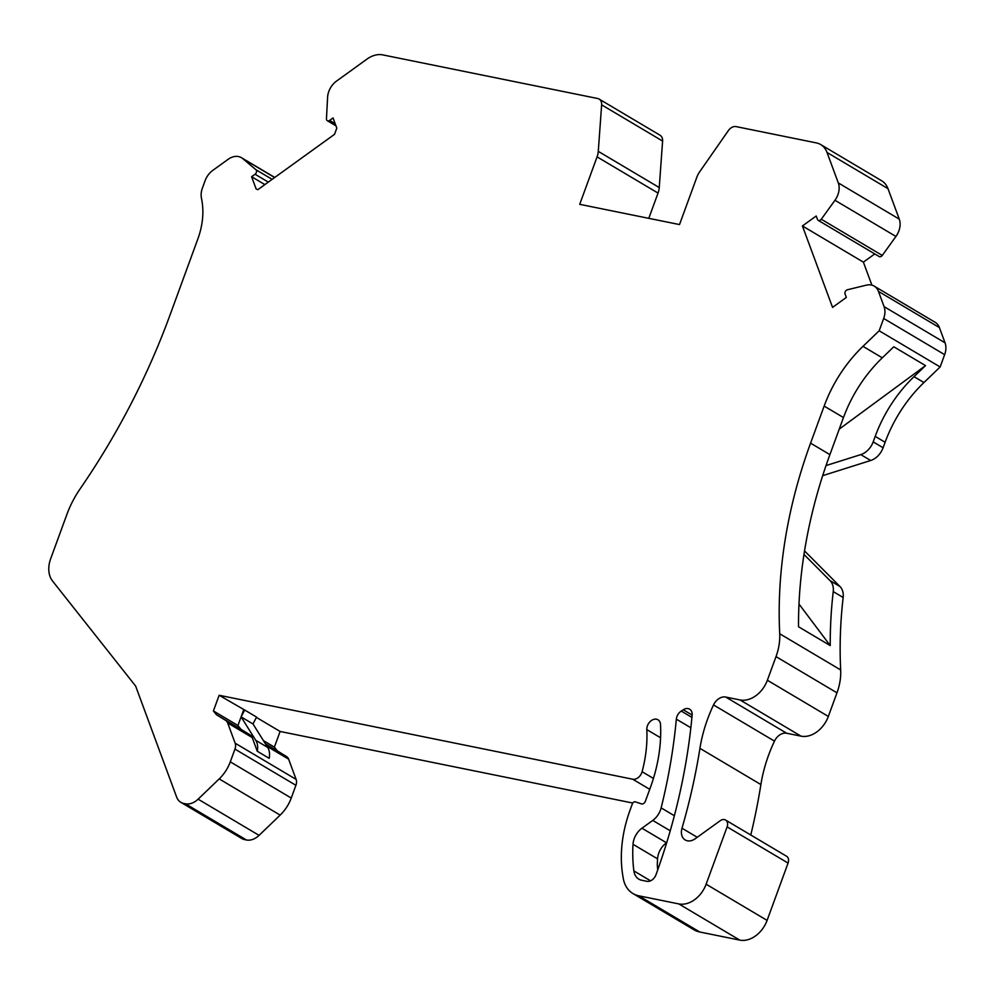 <?xml version="1.0" encoding="UTF-8"?>
<svg xmlns="http://www.w3.org/2000/svg" width="995" height="995" viewBox="0 0 995 995"><rect width="100%" height="100%" fill="white"/><g stroke="black" fill="none" stroke-linecap="round" stroke-linejoin="round"><path stroke-width="1.49" d="M655.991 874.729L655.991 874.729A8.47 6.206 120.7 0 1 646.887 881.309L641.738 880.264A16.94 12.4 120.7 0 1 638.84 879.145A16.94 12.4 120.7 0 1 633.877 870.923A143.939 105.445 120.7 0 1 633.019 844.295A16.94 12.4 120.7 0 1 634.25 838.561A16.94 12.4 120.7 0 1 641.949 828.213L652.757 820.415A16.94 12.4 -59.3 0 0 660.469 810.067A16.94 12.4 -59.3 0 0 661.14 807.878A510.559 373.996 -59.3 0 0 676.339 719.136A8.47 6.206 120.7 0 1 676.625 717.532A8.47 6.206 120.7 0 1 681.252 711.077A133.778 97.995 -59.3 0 0 683.266 709.783A8.47 6.206 120.7 0 1 689.622 709.174A8.47 6.206 120.7 0 1 692.134 715.144A530.037 388.261 120.7 0 1 655.991 874.729M804.545 550.931L840.004 586.553A16.94 12.4 120.7 0 1 843.151 597.485A423.348 310.117 -59.3 0 0 840.675 669.946A50.807 37.213 120.7 0 1 838.797 687.035A50.807 37.213 120.7 0 1 836.969 692.818L828.337 716.437A25.397 18.607 120.7 0 1 801.012 736.151L786.672 733.24A11.853 8.681 -59.3 0 0 774.483 741.126A127.012 93.032 -59.3 0 0 768.563 755.255A127.012 93.032 -59.3 0 0 760.889 784.545A543.581 398.187 120.7 0 1 750.777 835.004M798.985 604.04L830.24 645.593A423.348 310.117 120.7 0 1 833.238 591.602A16.94 12.4 -59.3 0 0 830.091 580.657L803.985 554.439M826.037 465.573L860.787 454.615A16.94 12.4 -59.3 0 0 873.187 441.879L875.202 436.382A118.542 86.826 120.7 0 1 914.019 376.657L925.524 365.613L839.233 429.144M243.675 709.833L237.942 725.504L240.902 729.248L250.143 734.944A8.47 6.206 120.7 0 1 252.195 737.531L257.27 751.25A16.94 12.4 -59.3 0 0 255.79 740.355L241.101 716.885L244.67 710.032L219.149 695.269L632.696 779.209A8.47 6.206 -59.3 0 0 641.8 772.63A8.47 6.206 -59.3 0 0 642.098 771.71A123.616 90.557 -59.3 0 0 646.812 729.596A8.47 6.206 120.7 0 1 647.434 725.778A8.47 6.206 120.7 0 1 657.993 719.771A8.47 6.206 120.7 0 1 660.518 724.497A140.556 102.958 120.7 0 1 650.282 787.829L645.345 801.311A3.383 2.475 120.7 0 1 641.489 803.885L635.27 801.858A2.537 1.866 -59.3 0 0 632.372 803.786L630.121 809.942A118.542 86.826 -59.3 0 0 622.31 872.316A160.879 117.845 -59.3 0 0 623.28 878.498A33.867 24.813 -59.3 0 0 632.957 893.56A33.867 24.813 -59.3 0 0 638.778 895.798L678.814 903.92A25.397 18.607 -59.3 0 0 706.127 884.207L727.109 826.882A6.778 4.963 -59.3 0 0 725.579 820.042A6.778 4.963 -59.3 0 0 720.218 820.713L695.269 838.71A12.699 9.303 120.7 0 1 685.219 839.979A12.699 9.303 120.7 0 1 681.886 828.611A12.699 9.303 120.7 0 1 681.998 828.226A543.581 398.187 -59.3 0 0 699.933 748.352A127.012 93.032 120.7 0 1 707.607 719.062A127.012 93.032 120.7 0 1 713.514 704.933A11.853 8.681 120.7 0 1 725.716 697.047L740.056 699.958A25.397 18.607 -59.3 0 0 767.369 680.244L776.013 656.625A50.807 37.213 -59.3 0 0 777.829 650.842A50.807 37.213 -59.3 0 0 779.719 633.753A423.348 310.117 120.7 0 1 810.577 443.148L824.146 406.084A118.542 86.826 120.7 0 1 862.976 346.347L879.17 330.775L940.138 366.968L923.932 382.54A118.542 86.826 -59.3 0 0 885.115 442.277L883.1 447.762A16.94 12.4 120.7 0 1 870.7 460.498L822.703 475.647M925.524 365.613L893.796 346.782L882.304 357.827A118.542 86.826 -59.3 0 0 843.474 417.552L829.905 454.628A423.348 310.117 -59.3 0 0 798.525 626.763L830.24 645.593M879.17 330.775L883.684 318.462A16.94 12.4 -59.3 0 0 884.294 316.534A16.94 12.4 -59.3 0 0 884.082 306.634L878.448 291.386A16.94 12.4 -59.3 0 0 874.207 286.125A16.94 12.4 -59.3 0 0 866.384 285.155L847.392 289.769A2.873 2.114 -59.3 0 0 846.446 290.229A2.873 2.114 -59.3 0 0 845.066 293.998L846.335 297.443L832.554 307.38L802.418 225.952L816.198 216.002L817.48 219.447A2.873 2.114 -59.3 0 0 818.201 220.343A2.873 2.114 -59.3 0 0 820.477 220.057A2.873 2.114 -59.3 0 0 821.285 219.236L834.967 200.269A16.94 12.4 -59.3 0 0 838.511 192.819A16.94 12.4 -59.3 0 0 838.3 182.918L827.032 152.459A25.397 18.607 -59.3 0 0 820.688 144.561A25.397 18.607 -59.3 0 0 816.323 142.894L736.126 126.614A8.47 6.206 -59.3 0 0 728.377 130.581L699.584 171.924A16.94 12.4 -59.3 0 0 696.873 177.135L679.51 224.571L579.712 204.323L597.075 156.874A16.94 12.4 -59.3 0 0 598.281 151.364L601.639 104.848A8.47 6.206 -59.3 0 0 599.114 99.065A8.47 6.206 -59.3 0 0 597.659 98.505L382.752 54.887A25.397 18.607 -59.3 0 0 367.006 59.091L336.534 81.08A16.94 12.4 -59.3 0 0 329.619 89.525A16.94 12.4 -59.3 0 0 327.591 97.286L326.459 118.803A2.873 2.114 -59.3 0 0 326.596 119.81A2.873 2.114 -59.3 0 0 327.318 120.706A2.873 2.114 -59.3 0 0 329.594 120.42L333.039 117.932L336.808 128.106L334.531 134.325L257.817 189.684L256.125 188.963L251.598 176.724L255.043 174.237A2.873 2.114 -59.3 0 0 256.424 170.468A2.873 2.114 -59.3 0 0 255.914 169.722L242.68 158.566A16.94 12.4 -59.3 0 0 241.462 157.695A16.94 12.4 -59.3 0 0 228.042 159.374L212.793 170.381A16.94 12.4 -59.3 0 0 205.878 178.839A16.94 12.4 -59.3 0 0 205.094 180.729L202.395 188.105A16.94 12.4 -59.3 0 0 201.786 190.033A16.94 12.4 -59.3 0 0 201.351 197.545L201.985 201.177A67.735 49.613 120.7 0 1 200.269 231.263A67.735 49.613 120.7 0 1 197.843 238.974L169.871 315.427A575.757 421.756 120.7 0 1 80.11 488.868A84.674 62.026 -59.3 0 0 67.983 511.554A25.397 18.607 -59.3 0 0 67.374 513.097L50.658 558.78A25.397 18.607 -59.3 0 0 49.75 561.678A25.397 18.607 -59.3 0 0 52.561 581.043L135.619 686.028L176.625 797.057A16.94 12.4 -59.3 0 0 180.866 802.331A16.94 12.4 -59.3 0 0 183.764 803.438L185.456 803.786A16.94 12.4 -59.3 0 0 198.117 799.172L219.198 778.911A33.867 24.813 -59.3 0 0 230.293 761.847L234.957 749.111A8.47 6.206 -59.3 0 0 235.156 743.203L227.668 722.967A8.47 6.206 -59.3 0 0 225.616 720.38L216.375 714.684L213.403 710.94L237.942 725.504M219.149 695.269L213.403 710.94M599.114 99.065L660.083 135.258A8.47 6.206 120.7 0 1 662.595 141.054L659.25 187.558A16.94 12.4 120.7 0 1 658.043 193.067L648.79 218.34M820.688 144.561L881.645 180.754A25.397 18.607 120.7 0 1 887.988 188.652L899.269 219.124A16.94 12.4 120.7 0 1 899.468 229.012A16.94 12.4 120.7 0 1 895.935 236.462L882.254 255.429A2.873 2.114 120.7 0 1 881.433 256.25A2.873 2.114 120.7 0 1 879.157 256.536L818.201 220.343M874.767 253.936L863.386 262.145L871.894 285.155M874.207 286.125L935.176 322.318A16.94 12.4 120.7 0 1 939.404 327.591L945.051 342.827A16.94 12.4 120.7 0 1 945.25 352.728A16.94 12.4 120.7 0 1 944.641 354.655L940.138 366.968M725.579 820.042L786.535 856.235A6.778 4.963 120.7 0 1 788.077 863.075L767.095 920.4A25.397 18.607 120.7 0 1 739.782 940.113L699.734 931.992A33.867 24.813 120.7 0 1 693.925 929.753L632.957 893.56M632.758 803.04L280.105 731.462L274.371 747.133L277.331 750.877L286.572 756.573A8.47 6.206 120.7 0 1 288.625 759.16L296.112 779.396A8.47 6.206 120.7 0 1 295.913 785.304L291.249 798.04A33.867 24.813 120.7 0 1 280.155 815.104L259.073 835.365A16.94 12.4 120.7 0 1 246.412 839.979L244.733 839.631A16.94 12.4 120.7 0 1 241.822 838.524L180.866 802.331M863.386 262.145L802.418 225.952M264.869 184.597L251.598 176.724M257.27 751.25L269.172 758.314A16.94 12.4 120.7 0 0 267.692 747.419L255.79 740.355M240.902 729.248L216.375 714.684M244.67 710.032L256.561 717.096L252.991 723.95L267.692 747.419M280.105 731.462L256.411 717.395M263.451 740.653L274.371 747.133M277.331 750.877L265.429 743.812M241.101 716.885L252.991 723.95M666.725 842.603L666.488 842.777A16.94 12.4 -59.3 0 0 658.777 853.125A16.94 12.4 -59.3 0 0 657.558 858.859A143.939 105.445 -59.3 0 0 657.297 865.451A160.879 117.845 -59.3 0 0 657.757 869.792M840.004 586.553L830.091 580.657M860.787 454.615L870.7 460.498M883.1 447.762L873.187 441.879M875.202 436.382L885.115 442.277M923.932 382.54L914.019 376.657M882.304 357.827L862.976 346.347M824.146 406.084L843.474 417.552M829.905 454.628L810.577 443.148M601.639 104.848L662.595 141.054M659.25 187.558L598.281 151.364M597.075 156.874L658.043 193.067M827.032 152.459L887.988 188.652M899.269 219.124L838.3 182.918M834.967 200.269L895.935 236.462M882.254 255.429L821.285 219.236M878.448 291.386L939.404 327.591M945.051 342.827L884.082 306.634M883.684 318.462L944.641 354.655M335.191 123.741L329.594 120.42M255.043 174.237L268.314 182.11M272.132 179.349L255.914 169.722M242.68 158.566L274.645 177.545M244.733 839.631L183.764 803.438M185.456 803.786L246.412 839.979M259.073 835.365L198.117 799.172M219.198 778.911L280.155 815.104M291.249 798.04L230.293 761.847M234.957 749.111L295.913 785.304M296.112 779.396L235.156 743.203M266.996 746.325L288.625 759.16M227.668 722.967L252.195 737.531M250.143 734.944L225.616 720.38M632.696 779.209L649.735 789.321M286.572 756.573L265.628 744.136M642.098 771.71L653.429 778.426M646.812 729.596L660.568 737.768M699.734 931.992L638.778 895.798M678.814 903.92L739.782 940.113M767.095 920.4L706.127 884.207M727.109 826.882L788.077 863.075M697.259 837.28L681.998 828.226M699.933 748.352L760.889 784.545M713.514 704.933L774.483 741.126M786.672 733.24L725.716 697.047M740.056 699.958L801.012 736.151M828.337 716.437L767.369 680.244M776.013 656.625L836.969 692.818M840.675 669.946L779.719 633.753M833.238 591.602L843.151 597.485M650.556 880.824L633.877 870.923M657.558 858.859L633.019 844.295M666.488 842.777L641.949 828.213M652.757 820.415L670.232 830.788M674.361 815.726L661.14 807.878M690.841 727.755L676.339 719.136M691.923 717.407L681.252 711.077M692.134 715.057L683.266 709.783M327.318 120.706L335.974 125.843M274.757 177.458L241.462 157.695"/></g></svg>
